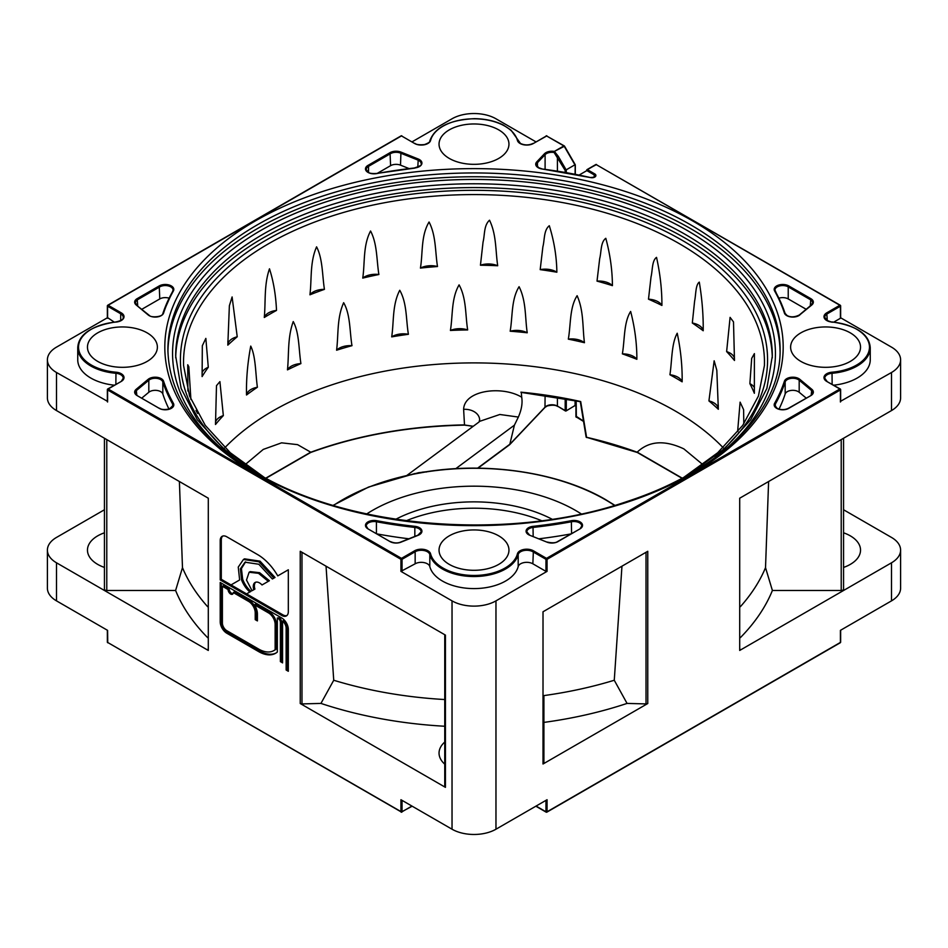 <?xml version="1.0" encoding="UTF-8"?>
<svg xmlns="http://www.w3.org/2000/svg" width="948" height="948" viewBox="0 0 948 948"><rect width="100%" height="100%" fill="white"/><g stroke="black" fill="none" stroke-linecap="round" stroke-linejoin="round"><path stroke-width="1.42" d="M197.634 413.435L195.999 410.46M223.337 415.603L219.912 381.629L216.488 385.658L215.492 424.491A285.858 165.035 180 0 1 223.337 415.603A15.535 8.97 0 0 0 215.516 422.275M257.394 387.246C255.45 373.405 255.818 356.507 250.734 346.091C247.594 362.847 246.184 379.141 246.516 394.996A285.858 165.035 180 0 1 257.394 387.246A15.535 8.97 0 0 0 246.516 394.996M300.907 363.594C298.703 349.504 299.343 332.677 293.24 321.573C287.363 337.808 289.093 354.078 287.469 369.874A285.858 165.035 180 0 1 300.907 363.594A15.535 8.97 0 0 0 287.469 369.874M351.981 345.688C349.599 331.314 350.499 314.582 343.65 302.696C336.777 318.149 338.578 334.632 336.587 350.215A285.858 165.035 180 0 1 351.981 345.688A15.535 8.97 0 0 0 336.587 350.215M408.398 334.3C405.945 319.642 407.059 303.028 399.748 290.278C392.188 304.865 394.001 321.562 391.702 336.884A285.858 165.035 180 0 1 408.398 334.3A15.535 8.97 0 0 0 391.702 336.884M467.672 329.94C465.267 314.973 466.546 298.513 459.093 284.874C451.177 298.513 452.907 315.423 450.419 330.461A285.858 165.035 180 0 1 467.672 329.94A15.535 8.97 0 0 0 450.419 330.461M527.23 332.784C524.955 317.544 526.353 301.239 519.089 286.699C511.15 299.378 512.738 316.502 510.166 331.219A285.858 165.035 180 0 1 527.23 332.784A15.535 8.97 0 0 0 510.166 331.219M584.454 342.714C582.428 327.214 583.885 311.074 577.119 295.693C569.511 307.436 570.886 324.726 568.326 339.147A285.858 165.035 180 0 1 584.454 342.714A15.535 8.97 0 0 0 568.326 339.147M636.866 359.304C636.914 343.567 634.84 327.617 630.645 311.454C623.701 322.308 624.791 339.763 622.374 353.865A285.858 165.035 180 0 1 636.866 359.304A15.535 8.97 0 0 0 622.374 353.865M190.904 399.511L188.83 366.805L187.728 364.767L187.894 391.003M208.287 367.267L205.846 338.4L202.327 345.736L202.102 376.581A288.062 166.315 180 0 1 208.287 367.267A15.535 8.97 0 0 0 202.09 372.623M237.225 336.777L232.106 296.949L229.369 305.766L227.816 345.143A288.062 166.315 180 0 1 237.225 336.777A15.535 8.97 0 0 0 227.828 344.705M276.508 310.423C275.832 295.148 273.486 281.272 269.481 268.805C263.876 285.016 265.772 301.63 264.291 317.485A288.062 166.315 180 0 1 276.508 310.423A15.535 8.97 0 0 0 264.291 317.485M324.429 289.365C322.213 275.05 322.758 258.78 316.585 246.836C309.795 262.3 311.845 279.162 309.937 294.804A288.062 166.315 180 0 1 324.429 289.365A15.535 8.97 0 0 0 309.937 294.804M378.88 274.517C376.546 259.93 377.304 243.743 370.561 231.004C362.894 245.591 365.016 262.703 362.752 278.096A288.062 166.315 180 0 1 378.88 274.517A15.535 8.97 0 0 0 362.752 278.096M437.49 266.53C435.144 251.658 436.08 235.566 429.065 222.01C420.841 235.625 422.938 252.998 420.426 268.094A288.062 166.315 180 0 1 437.49 266.53A15.535 8.97 0 0 0 420.426 268.094M497.7 265.748C495.449 250.604 496.503 234.63 489.524 220.22C483.705 225.399 484.878 234.95 483.053 242.048L480.446 265.227A288.062 166.315 180 0 1 497.7 265.748A15.535 8.97 0 0 0 480.446 265.227M556.867 272.218C556.642 256.635 554.118 241.136 549.307 225.731C543.642 230.21 544.709 239.903 542.884 246.776L540.182 269.635A288.062 166.315 180 0 1 556.867 272.218A15.535 8.97 0 0 0 540.182 269.635M612.42 285.644C612.325 270.05 610.121 254.265 605.808 238.304C600.534 242.107 601.435 251.919 599.693 258.579L597.015 281.118A288.062 166.315 180 0 1 612.42 285.644A15.535 8.97 0 0 0 597.015 281.118M661.917 305.446C661.977 289.839 660.175 273.818 656.537 257.37C651.892 260.582 652.603 270.488 651.027 276.946L648.491 299.177A288.062 166.315 180 0 1 661.917 305.446A15.535 8.97 0 0 0 648.491 299.177M677.216 333.234C671.421 343.662 672.049 360.856 669.928 374.756A285.858 165.035 180 0 1 676.125 378.24A285.858 165.035 180 0 1 682.145 381.819C682.37 366.035 680.735 349.836 677.216 333.234M723.158 447.729A284.732 164.383 0 0 0 675.332 411.041A284.732 164.383 0 0 0 224.842 447.729M580.697 401.561L580.294 401.502A294.828 170.213 0 0 0 521.293 392.259L520.902 392.164A294.07 169.775 180 0 1 580.697 401.561L586.575 437.289A304.035 175.534 180 0 1 637.186 452.232L637.21 452.149C649.107 440.903 664.655 439.813 683.852 448.89L702.883 464.662M245.117 464.662L263.271 449.411L281.58 442.834L297.577 444.648L310.814 452.232A304.035 175.534 180 0 1 464.496 424.894L463.619 409.335C464.319 389.936 502.44 385.445 521.696 397.212L521.293 392.259M754.359 393.29L754.395 353.616L751.681 358.403L749.88 383.656A288.062 166.315 180 0 1 754.359 393.29M734.475 360.477L733.503 321.893L730.09 317.367L726.63 351.589A288.062 166.315 180 0 1 734.475 360.477M703.203 330.757C703.404 315.174 702.101 298.964 699.292 282.125C695.476 284.827 695.962 294.804 694.611 301.073L692.324 323.007A288.062 166.315 180 0 1 703.203 330.757A15.535 8.97 0 0 0 692.324 323.007M743.801 423.863L743.611 409.654L740.104 402.142L737.651 431.162A285.858 165.035 180 0 1 737.982 431.624M718.335 409.275L716.818 370.265L714.164 360.797L708.926 400.909A285.858 165.035 180 0 1 718.335 409.275M772.3 357.906A298.324 172.24 0 0 0 684.942 238.031A298.324 172.24 0 0 0 361.366 200.336A298.324 172.24 0 0 0 175.7 357.906M780.074 351.566A306.097 176.719 0 0 0 690.44 228.515A306.097 176.719 0 0 0 358.391 189.849A306.097 176.719 0 0 0 167.926 351.566M498.719 535.845A34.958 20.181 0 0 0 460.621 531.472A34.958 20.181 0 0 0 439.043 550.113A34.958 20.181 0 0 0 449.281 564.392A34.958 20.181 0 0 0 487.379 568.764A34.958 20.181 0 0 0 508.958 550.113A34.958 20.181 0 0 0 498.719 535.845M498.719 129.876A34.958 20.181 0 0 0 460.621 125.503A34.958 20.181 0 0 0 439.043 144.155A34.958 20.181 0 0 0 449.281 158.423A34.958 20.181 0 0 0 487.379 162.795A34.958 20.181 0 0 0 508.958 144.155A34.958 20.181 0 0 0 498.719 129.876M147.141 332.866A34.958 20.181 0 0 0 109.044 328.482A34.958 20.181 0 0 0 87.465 347.134A34.958 20.181 0 0 0 97.703 361.401A34.958 20.181 0 0 0 135.801 365.786A34.958 20.181 0 0 0 157.38 347.134A34.958 20.181 0 0 0 147.141 332.866M850.297 332.866A34.958 20.181 0 0 0 812.199 328.482A34.958 20.181 0 0 0 790.62 347.134A34.958 20.181 0 0 0 800.859 361.401A34.958 20.181 0 0 0 838.956 365.786A34.958 20.181 0 0 0 860.535 347.134A34.958 20.181 0 0 0 850.297 332.866M412.155 141.797L452.03 118.784A31.071 17.941 0 0 1 495.97 118.784L535.845 141.797M840.414 401.371L891.499 372.505A31.071 17.941 0 0 0 900.6 359.825L900.6 397.876A31.071 17.941 180 0 1 891.499 410.567L739.701 498.21L739.701 650.447A2.334 1.351 0 0 0 740.388 649.487A2.334 1.351 0 0 0 740.388 649.427L740.388 649.487M843.554 567.425A34.958 20.181 0 0 0 860.535 550.124A34.958 20.181 0 0 0 850.297 535.845A34.958 20.181 0 0 0 843.554 532.812M843.554 509.751L891.499 537.433A31.071 17.941 0 0 1 900.6 550.124L900.6 588.175A31.071 17.941 0 0 1 891.499 600.866L840.414 630.361L840.414 642.412L840.414 630.361M843.554 589.146L843.554 438.249L843.554 589.146A2.334 1.351 0 0 1 841.22 590.486L772.395 590.486A306.477 176.944 0 0 1 740.388 637.625M900.6 550.124A31.071 17.941 0 0 1 891.499 562.804L739.701 650.447M300.232 703.523L300.232 551.286L445.43 635.113L445.43 787.35L300.232 703.523A2.334 1.351 0 0 0 301.985 703.914L320.945 703.416A306.477 176.944 0 0 0 444.754 726.251M107.361 317.77L56.501 347.134A31.071 17.941 0 0 0 47.4 359.825A31.071 17.941 0 0 0 56.501 372.505L56.501 410.567L208.299 498.21L208.299 650.447L56.501 562.804L56.501 600.866L107.586 630.361L107.586 642.412L400.933 811.772L400.933 799.721L452.03 829.216A31.071 17.941 0 0 0 495.97 829.216L547.067 799.721L547.067 811.772L839.857 642.732M56.501 410.567A31.071 17.941 180 0 1 47.4 397.876L47.4 359.825M320.945 703.416L333.732 680.249L326.041 566.193M333.732 680.249A299.781 173.081 0 0 0 444.754 699.541M444.754 742.047A34.958 20.181 0 0 0 439.043 753.103A34.958 20.181 0 0 0 444.754 764.159M444.754 634.722L444.754 786.402A2.334 1.351 0 0 0 445.43 787.35M104.446 580.614L104.446 589.146A2.334 1.351 0 0 0 106.78 590.486L175.605 590.486L182.478 567.651A299.781 173.081 0 0 0 207.612 606.673M182.478 567.651L179.397 481.525M175.605 590.486A306.477 176.944 0 0 0 207.612 637.625M104.446 532.812A34.958 20.181 0 0 0 87.465 550.124A34.958 20.181 0 0 0 97.703 564.392A34.958 20.181 0 0 0 104.446 567.425M207.612 649.487L207.612 649.427A2.334 1.351 0 0 0 207.612 649.487A2.334 1.351 0 0 0 208.299 650.447M56.501 562.804A31.071 17.941 0 0 1 47.4 550.124A31.071 17.941 0 0 1 56.501 537.433L104.446 509.751M740.388 606.673A299.781 173.081 0 0 0 765.522 567.651L772.395 590.486M768.603 481.525L765.522 567.651M288.322 569.784L277.764 575.886A40.397 23.321 -120 0 0 257.56 554.556L226.797 536.793A9.326 5.38 -120 0 0 222.14 536.331A9.326 5.38 -120 0 0 220.209 540.597L220.209 579.927L281.734 615.453A9.326 5.38 -120 0 0 286.391 615.916A9.326 5.38 -120 0 0 288.322 611.65L288.322 569.784L278.854 575.246M286.13 669.999L288.322 671.279L288.322 629.413A9.326 5.38 -120 0 0 281.734 617.989L220.209 582.463L220.209 621.793A9.326 5.38 -120 0 0 226.797 633.217L258.662 651.608A33.855 19.553 -120 0 0 275.584 653.29A33.855 19.553 -120 0 0 277.337 652.046L277.337 617.989L278.179 618.475A3.105 1.789 60 0 1 280.383 622.279L280.383 661.609L282.575 662.877L282.575 621.106A6.209 3.591 60 0 1 286.13 628.145L286.13 669.999L287.22 669.371L288.322 669.999M565.186 172.323L565.186 170.427L554.118 152.486L554.343 151.419L563.859 145.921L546.51 135.908L533.392 143.48A9.421 5.439 180 0 1 520.073 143.48A9.421 5.439 180 0 1 517.418 140.434A43.892 25.347 0 0 0 474 118.808A43.892 25.347 0 0 0 430.582 140.434A9.421 5.439 180 0 1 424.218 144.795A9.421 5.439 180 0 1 414.608 143.48L401.49 135.908L108.143 305.268L121.249 312.84A9.421 5.439 180 0 1 123.536 318.398A9.421 5.439 180 0 1 115.976 322.071A43.892 25.347 0 0 0 80.746 339.183A43.892 25.347 0 0 0 91.387 365.051A43.892 25.347 0 0 0 115.976 372.197A9.421 5.439 180 0 1 123.536 375.882A9.421 5.439 180 0 1 121.249 381.428L108.143 389L401.49 558.36L414.608 550.788A9.421 5.439 180 0 1 424.218 549.473A9.421 5.439 180 0 1 430.582 553.833A43.892 25.347 0 0 0 442.965 568.03A43.892 25.347 0 0 0 487.77 574.18A43.892 25.347 0 0 0 517.418 553.833A0.782 0.628 14.4 0 1 518.189 554.533A44.675 25.786 180 0 1 488.007 575.235A44.675 25.786 180 0 1 442.408 568.99A44.675 25.786 180 0 1 429.811 554.533L429.811 566.596A8.639 4.989 0 0 0 427.37 563.799A8.639 4.989 0 0 0 415.153 563.799L400.933 571.371L452.03 600.866A31.071 17.941 0 0 0 495.97 600.866L547.067 571.371L545.965 571.371L545.965 559.308L532.847 551.748A8.639 4.989 0 0 0 524.031 550.527A8.639 4.989 0 0 0 518.189 554.533L518.189 566.596A8.639 4.989 0 0 1 524.031 562.579A8.639 4.989 0 0 1 532.847 563.799L545.965 571.371M56.501 372.505L107.586 401.371M543.014 764.005L543.014 611.768L647.768 551.286L647.768 703.523L543.014 764.005A3.105 1.789 0 0 0 543.915 762.737L543.915 695.595A299.781 173.081 0 0 0 614.268 680.249L627.055 703.416L646.015 703.914A2.334 1.351 0 0 0 647.768 703.523M543.915 722.4A306.477 176.944 0 0 0 627.055 703.416M621.959 566.193L614.268 680.249M840.639 317.77L891.499 347.134A31.071 17.941 0 0 1 900.6 359.825M47.4 550.124L47.4 588.175A31.071 17.941 0 0 0 56.501 600.866M114.21 322.095L107.586 317.639M121.249 381.428L123.24 378.216A8.639 4.989 0 0 0 120.704 374.685A8.639 4.989 0 0 0 115.857 373.275A44.675 25.786 180 0 1 90.83 366.011A44.675 25.786 180 0 1 77.748 347.774L77.748 359.825A44.675 25.786 0 0 0 114.293 385.184M840.414 317.639L840.414 306.216L827.296 313.788A8.639 4.989 0 0 0 824.76 317.319L827.13 320.495L832.143 322.261M833.79 322.095L840.414 318.279M833.707 385.184A44.675 25.786 0 0 0 870.252 359.825L870.252 347.774A44.675 25.786 180 0 1 832.143 373.275A8.639 4.989 0 0 0 824.76 378.216L827.296 381.748M429.811 566.596A44.675 25.786 0 0 0 474 588.59A44.675 25.786 0 0 0 518.189 566.596M473.135 426.256L464.473 424.977L472.969 426.387M779.019 409.121A316.751 182.869 0 0 0 785.169 393.977A7.774 4.491 0 0 1 790.514 390.529A7.774 4.491 0 0 1 798.299 391.643A7.774 4.491 0 0 1 799.188 392.259L806.144 398.053M539.104 538.784A316.751 182.869 0 0 0 570.767 533.949M377.387 173.294L390.588 165.675A7.774 4.491 0 0 1 400.506 165.153L408.837 168.483M811.63 304.912A7.774 4.491 0 0 0 812.555 302.779A7.774 4.491 0 0 0 810.279 299.615L788.226 286.877L788.226 298.928A7.774 4.491 0 0 0 778.936 298.182M788.226 298.928L806.167 309.285M169.064 298.182A7.774 4.491 0 0 0 159.774 298.928L141.833 309.285M104.446 438.249L104.446 589.146M463.619 409.335A15.535 11.269 176.3 0 1 479.652 419.609L479.131 421.919L406.976 475.363M310.648 452.492C357.669 435.405 408.944 426.28 464.484 425.119L473.147 426.256M479.866 421.268L499.833 414.489L518.366 417.061L514.409 425.166L509.811 444.328L545.1 407.095A7.774 4.491 180 0 1 547.494 405.566A7.774 4.491 180 0 1 557.412 406.076L565.186 410.567L565.186 398.551M424.929 472.08L411.882 474.462M614.541 505.438A185.678 107.195 0 0 0 605.298 499.691A185.678 107.195 0 0 0 426.351 471.879L426.15 472.08M518.366 417.061C521.566 409.714 522.68 403.101 521.696 397.212M426.351 471.879L418.637 472.697L410.757 474.865M581.266 513.923A143.729 82.974 0 0 0 575.626 510.474A143.729 82.974 0 0 0 366.734 513.923M552.163 519.243A116.533 67.284 0 0 0 395.837 519.243M541.687 520.725A116.533 67.284 0 0 0 406.313 520.725M575.081 174.136L575.199 164.644L564.416 146.241M545.1 169.242L545.1 154.631A7.774 4.491 0 0 1 554.118 152.486L554.734 151.834L558.348 156.408L566.134 169.882L574.915 164.81L564.25 146.336L554.343 151.419A8.544 4.93 180 0 0 544.425 153.789L536.769 161.859A8.544 4.93 180 0 0 538.227 167.713A8.544 4.93 180 0 0 542.422 169.04A315.968 182.419 0 0 1 590.58 177.584A3.887 2.24 180 0 0 595.261 176.731A3.887 2.24 180 0 0 594.763 173.911L587.393 169.656L596.185 164.585L839.857 305.268L826.751 312.84L827.296 320.59M557.412 171.031L557.412 156.953L558.348 156.408M596.316 164.525A0.782 0.64 60 0 0 595.794 164.549L587.002 169.621A0.782 0.64 60 0 0 586.848 170.604L579.275 174.977M163.589 381.203A315.968 182.419 0 0 0 173.401 403.338A8.544 4.93 180 0 1 169.728 409.062A8.544 4.93 180 0 1 159.228 408.351L137.164 395.612A8.544 4.93 180 0 1 136.18 389.308L148.172 379.319A8.544 4.93 180 0 1 156.965 377.304A8.544 4.93 180 0 1 163.589 381.203A0.782 0.628 161.8 0 0 162.831 381.926L162.831 393.977A7.774 4.491 0 0 0 160.686 391.643A7.774 4.491 0 0 0 148.812 392.259L141.856 398.053M162.831 393.977A316.751 182.869 0 0 0 168.981 409.121M377.233 533.949A316.751 182.869 0 0 0 408.896 538.784M580.294 401.608L586.089 436.874A0.782 0.782 0 0 0 586.682 437.526L586.22 436.507M637.352 452.492L586.848 437.395M509.159 444.707L509.811 444.328M282.575 621.106L283.677 620.478A6.209 3.591 60 0 1 287.22 627.505L287.22 669.371M277.337 617.989L279.281 617.847A3.105 1.789 60 0 1 281.473 621.651L281.473 660.981L282.575 661.609M281.473 660.981L280.383 661.609M221.299 583.103L221.299 621.165A9.326 5.38 -120 0 0 227.899 632.577L259.752 650.98A33.855 19.553 -120 0 0 276.129 652.959M232.971 593.756A3.662 2.109 60 0 1 229.191 588.921L223.503 585.639L222.401 586.279L222.401 623.061A6.209 3.591 -120 0 0 226.797 630.681L258.662 649.072A30.407 17.562 -120 0 0 273.865 650.577A30.407 17.562 -120 0 0 275.133 649.712L275.133 624.329A9.326 5.38 -120 0 0 268.545 612.918L254.443 604.777A12.431 7.181 60 0 1 257.418 614.103L257.418 620.916L255.225 619.648L255.225 612.835A9.326 5.38 -120 0 0 248.637 601.423L233.267 592.547A3.662 2.109 60 0 1 232.509 594.218A3.662 2.109 60 0 1 229.689 593.247A3.662 2.109 60 0 1 228.089 589.561L222.401 586.279M257.418 619.648L256.327 619.008L256.327 612.207A9.326 5.38 -120 0 0 249.727 600.783L234.369 591.908L233.267 592.547M273.865 650.577L274.967 649.949A30.407 17.562 -120 0 0 276.235 649.072L276.235 623.701A9.326 5.38 -120 0 0 269.647 612.278L255.545 604.137L254.443 604.777M229.191 588.921L228.089 589.561M256.327 619.008L255.225 619.648M276.235 649.072L275.133 649.712M222.721 536.07A9.326 5.38 -120 0 0 221.299 539.969L221.299 579.299L282.824 614.814A9.326 5.38 -120 0 0 286.912 615.536M221.299 579.299L220.209 579.927M262.015 584.963L269.386 580.721L259.634 572.699L250.213 571.62L249.123 572.248L246.504 580.046L252.061 590.711L253.803 589.715A8.816 5.096 60 0 1 255.107 582.475A8.816 5.096 60 0 1 262.015 584.963L268.284 581.349L258.531 573.327L249.123 572.248M253.163 590.083L254.905 589.075A8.816 5.096 60 0 1 255.687 582.214M247.677 593.247L250.924 591.374A18.367 10.606 60 0 1 242.664 579.216L241.42 568.575L245.591 561.891M273.913 578.102L275.015 577.462L260.013 561.145L244.548 558.846L243.446 559.474L238.256 567.094L239.643 579.951L231.039 584.916L246.575 593.886L249.834 592.002A18.367 10.606 60 0 1 241.562 579.856L240.401 568.836L245.022 562.2L258.828 564.25L272.36 578.991L273.913 578.102L258.923 561.785L243.446 559.474M250.924 591.374L249.834 592.002M269.386 580.721L268.284 581.349M254.905 589.075L253.803 589.715M754.418 387.625A15.535 8.97 0 0 0 749.88 383.656M734.451 358.261A15.535 8.97 0 0 0 726.63 351.589M718.323 408.825A15.535 8.97 0 0 0 708.926 400.909M682.145 381.819A15.535 8.97 0 0 0 669.928 374.756M684.231 477.045L717.731 452.717L742.734 425.368L758.436 396.015L764.408 365.655A290.467 167.701 0 0 0 679.396 243.707A290.467 167.701 0 0 0 360.157 208.003A290.467 167.701 0 0 0 183.592 365.655L189.564 396.015L205.266 425.368L230.269 452.717L263.769 477.045M232.947 456.569A293.572 169.491 180 0 1 285.668 229.795A293.572 169.491 180 0 1 681.588 239.974A293.572 169.491 180 0 1 715.053 456.569M688.307 474.794L724.177 448.973L750.686 419.786L766.885 388.419L772.324 356.01A298.324 172.24 0 0 0 684.942 234.227A298.324 172.24 0 0 0 359.837 196.888A298.324 172.24 0 0 0 175.676 356.01L181.115 388.419L197.314 419.786L223.823 448.973L259.693 474.794M224.605 451.224A301.428 174.029 180 0 1 281.923 219.355A301.428 174.029 180 0 1 687.146 230.423A301.428 174.029 180 0 1 723.395 451.224M690.44 224.712A306.097 176.719 0 0 0 356.863 186.401A306.097 176.719 0 0 0 167.903 349.67C168.91 397.176 198.582 438.355 256.92 473.206C350.701 529.221 511.316 541.521 627.339 501.409C721.191 470.872 781.211 410.259 780.097 349.67A306.097 176.719 0 0 0 690.44 224.712M692.633 220.908A309.202 178.52 180 0 1 692.633 473.36A309.202 178.52 180 0 1 255.368 473.36A309.202 178.52 180 0 1 255.368 220.908A309.202 178.52 180 0 1 692.633 220.908M163.589 313.065A8.544 4.93 180 0 1 157.712 316.857A8.544 4.93 180 0 1 149.156 315.625A8.544 4.93 180 0 1 148.172 314.949L136.18 304.96A8.544 4.93 180 0 1 137.164 298.656L159.228 285.929A8.544 4.93 180 0 1 169.728 285.206A8.544 4.93 180 0 1 173.401 290.929A315.968 182.419 0 0 0 163.589 313.065A0.782 0.628 -161.8 0 0 162.831 313.61M400.945 542.173A8.544 4.93 180 0 1 390.043 541.604L367.978 528.865A8.544 4.93 180 0 1 366.734 522.798A8.544 4.93 180 0 1 376.652 520.689A315.968 182.419 0 0 0 414.987 526.341A8.544 4.93 180 0 1 421.741 530.169A8.544 4.93 180 0 1 418.258 535.253L400.518 542.339M557.957 541.604A8.544 4.93 180 0 1 547.055 542.173L529.742 535.253A8.544 4.93 180 0 1 528.569 534.684A8.544 4.93 180 0 1 526.448 529.742A8.544 4.93 180 0 1 533.013 526.341A315.968 182.419 0 0 0 571.348 520.689A8.544 4.93 180 0 1 581.266 522.798A8.544 4.93 180 0 1 580.022 528.865L557.412 541.889M788.772 408.351A8.544 4.93 180 0 1 776.685 408.351A8.544 4.93 180 0 1 774.599 403.338A315.968 182.419 0 0 0 784.411 381.203A8.544 4.93 180 0 1 791.035 377.304A8.544 4.93 180 0 1 799.828 379.319L811.82 389.308A8.544 4.93 180 0 1 810.836 395.612L788.226 408.635M799.828 314.949A8.544 4.93 180 0 1 786.757 315.625A8.544 4.93 180 0 1 784.411 313.065A315.968 182.419 0 0 0 774.599 290.929A8.544 4.93 180 0 1 778.272 285.206A8.544 4.93 180 0 1 788.772 285.929L810.836 298.656A8.544 4.93 180 0 1 811.82 304.96L799.188 315.329M376.652 173.591A8.544 4.93 180 0 1 367.978 172.382A8.544 4.93 180 0 1 367.978 165.402L390.043 152.664A8.544 4.93 180 0 1 400.945 152.095L418.258 159.015A8.544 4.93 180 0 1 421.741 164.099A8.544 4.93 180 0 1 414.987 167.926A315.968 182.419 0 0 0 376.652 173.591L376.427 173.626M517.418 553.833A9.421 5.439 180 0 1 523.782 549.473A9.421 5.439 180 0 1 533.392 550.788L546.51 558.36L839.857 389L826.751 381.428A9.421 5.439 180 0 1 824.464 375.882A9.421 5.439 180 0 1 832.024 372.197A43.892 25.347 0 0 0 869.47 347.134A43.892 25.347 0 0 0 832.024 322.071A9.421 5.439 180 0 1 826.751 320.531A9.421 5.439 180 0 1 826.751 312.84M367.978 165.402L368.523 166.35A7.774 4.491 0 0 0 366.248 169.526L368.369 172.346C369.53 173.366 372.244 173.733 376.51 173.46L414.833 168.116M784.411 313.065A0.782 0.628 -18.2 0 1 785.169 313.61A316.751 182.869 180 0 0 775.334 291.427A0.782 0.604 150.7 0 0 774.599 290.929M774.599 403.338A0.782 0.604 29.3 0 1 775.334 404.109A7.774 4.491 0 0 0 774.954 405.495L777.076 408.304C780.832 410.057 784.6 410.057 788.38 408.304L810.279 395.92M580.022 528.865L581.752 526.01A7.774 4.491 0 0 0 579.477 522.846A7.774 4.491 0 0 0 571.585 521.744A316.751 182.869 180 0 1 533.167 527.42A7.774 4.491 0 0 0 526.839 531.828L529.742 535.253M533.167 536.414L533.013 526.341M148.172 314.949L148.812 315.329M537.457 166.812L537.457 162.701A7.774 4.491 0 0 0 536.497 164.857L538.618 167.678L542.422 169.04M544.425 153.789L545.1 154.631L537.457 162.701L536.769 161.859M430.582 553.833A0.782 0.628 165.6 0 0 429.811 554.533A8.639 4.989 0 0 0 427.37 551.748A8.639 4.989 0 0 0 415.153 551.748L415.153 563.799M518.189 141.003A0.782 0.628 165.6 0 0 517.418 140.434M557.412 397.153L557.412 406.076A8.544 4.93 0 0 0 547.482 405.661M557.957 406.396L565.352 410.922A0.782 0.782 0 0 0 566.134 410.922L565.186 410.567L566.288 410.567L566.288 398.764M544.673 407.545L547.34 405.922C552.198 404.843 555.611 405.009 557.578 406.431L557.412 406.076M594.218 177.134L594.218 174.87L586.848 170.604L587.002 169.621L596.565 164.549A0.782 0.782 0 0 0 595.794 164.549M452.03 600.866L452.03 829.216M400.933 571.371L400.933 559.308L107.586 389.948L107.586 401.999M891.499 562.804L891.499 600.866M891.499 372.505L891.499 410.567M840.414 401.999L840.414 389.948L547.067 559.308L547.067 571.371M495.97 600.866L495.97 829.216M509.704 444.636L544.981 407.415L545.1 395.221M576.183 416.279L583.672 421.232M575.946 400.708L575.946 416.599A0.782 0.782 0 0 0 576.337 417.274L576.183 400.755M107.361 630.23L107.361 642.092A0.782 0.782 0 0 0 107.752 642.768L107.586 630.361M402.035 800.361L402.035 811.772L411.93 806.061M536.07 806.061L545.965 811.772L545.965 800.361M77.748 347.774C78.447 334.454 91.162 325.839 115.905 321.929C121.261 320.72 123.702 319.192 123.24 317.319A8.639 4.989 0 0 0 120.704 313.788L120.704 320.59M121.249 312.84L120.704 313.788L107.586 306.216L107.586 318.279M115.976 372.197L115.857 384.284M414.608 550.788L415.153 551.748L402.035 559.308L402.035 571.371M533.392 550.788L532.847 563.799M832.024 372.197L832.143 384.284M810.836 395.612L812.555 392.756A7.774 4.491 0 0 0 811.18 390.197L799.188 380.207A7.774 4.491 0 0 0 798.299 379.591A7.774 4.491 0 0 0 790.514 378.477A7.774 4.491 0 0 0 785.169 381.926A316.751 182.869 180 0 1 775.334 404.109L775.334 406.739M784.411 381.203A0.782 0.628 -161.8 0 1 785.169 381.926L785.169 393.977M799.828 379.319L799.188 380.207L799.188 392.259M811.82 389.308L811.18 395.079M571.348 520.689L571.585 533.475M414.987 167.926L414.892 167.784C420.355 166.007 422.441 164.644 421.161 163.708A7.774 4.491 0 0 0 418.886 160.544A7.774 4.491 0 0 0 417.807 160.022L400.506 153.102A7.774 4.491 0 0 0 390.588 153.612L368.523 166.35L368.523 172.429M390.043 152.664L390.588 165.675M400.945 152.095L400.506 165.153M418.258 159.015L417.807 167.109M788.772 285.929L788.226 286.877A7.774 4.491 0 0 0 779.754 285.905A7.774 4.491 0 0 0 774.954 290.041A7.774 4.491 0 0 0 775.156 291.048M810.836 298.656L810.279 305.86M172.844 291.048A7.774 4.491 0 0 0 173.046 290.041A7.774 4.491 0 0 0 170.77 286.877A7.774 4.491 0 0 0 159.774 286.877L137.721 299.615A7.774 4.491 0 0 0 135.446 302.779A7.774 4.491 0 0 0 136.37 304.912M137.164 298.656L137.721 305.86M162.926 313.314A316.751 182.869 180 0 1 172.666 291.427A0.782 0.604 -150.7 0 1 172.726 291.19L162.855 313.456C162.677 317.272 150.768 317.604 149.547 315.589L136.18 304.96M159.228 285.929L159.774 298.928M646.015 552.293L646.015 703.914M445.43 635.113L445.43 785.454M841.22 439.599L841.22 590.486M106.78 439.599L106.78 590.486M301.985 552.293L301.985 703.914M637.21 452.149L682.205 478.136M265.796 478.136L310.79 452.149M514.409 425.166L455.787 468.668M477.602 468.17L509.823 444.257M411.017 474.652A185.678 107.195 0 0 0 333.459 505.438M566.288 172.512L566.288 170.427L565.186 170.427L575.081 164.715M590.853 177.643L590.758 177.466C594.076 177.312 595.534 176.873 595.119 176.138A3.105 1.789 0 0 0 594.218 174.87L594.763 173.911M583.707 421.528L576.728 417.227M412.155 806.203L401.099 812.128A0.782 0.782 0 0 0 401.881 812.128L108.143 642.732M535.845 806.203L546.119 812.128A0.782 0.782 0 0 0 546.901 812.128L545.965 811.772L546.901 812.128L840.248 642.768A0.782 0.782 0 0 0 840.639 642.092L840.639 630.23M400.933 136.228L401.881 135.872A0.782 0.782 0 0 0 401.099 135.872L107.752 305.232A0.782 0.782 0 0 0 107.361 305.908L107.361 317.959M402.035 136.228L414.608 143.48M415.153 143.776L414.987 143.444C416.445 144.665 419.62 145.044 424.491 144.582C428.603 143.006 430.38 141.762 429.835 140.873A0.782 0.628 14.4 0 1 430.582 140.434M429.811 141.003A0.782 0.628 14.4 0 1 429.835 140.873C434.776 127.281 449.636 119.875 474.415 118.666C485.388 118.808 495.034 120.929 503.317 125.053L511.043 130.16L520.464 143.444C524.635 145.388 528.818 145.388 533.013 143.444L533.392 143.48M532.847 143.776L546.901 135.872A0.782 0.782 0 0 0 546.119 135.872L545.965 136.228M107.361 401.691L107.361 389.64A0.782 0.782 0 0 1 107.752 388.964L107.586 389.948L107.752 388.964L120.704 381.748M547.067 136.228L564.25 145.885A0.782 0.782 0 0 1 564.534 146.17L575.199 164.644A0.782 0.782 0 0 1 575.306 165.035L575.306 174.183M400.933 559.308L402.035 559.308L401.49 558.36L400.933 559.308M542.576 169.064L590.58 177.584M545.965 559.308L547.067 559.308L546.51 558.36L545.965 559.308M840.414 389.948L839.857 389L840.414 389.948M826.751 381.428L840.248 388.964A0.782 0.782 0 0 1 840.639 389.64L840.639 401.691M596.73 164.905L840.248 305.232L840.414 306.216L840.248 305.232A0.782 0.782 0 0 1 840.639 305.908L840.639 317.959M832.024 322.071L832.095 321.929C856.565 325.638 869.28 334.253 870.252 347.774M173.401 290.929A0.782 0.604 -150.7 0 0 172.726 291.19L173.046 290.041M136.82 305.339L135.446 302.779M159.228 408.351L159.619 408.304C161.184 409.607 164.419 409.844 169.325 409.015L173.046 405.495A7.774 4.491 0 0 0 172.666 404.109A316.751 182.869 180 0 1 162.831 381.926A7.774 4.491 0 0 0 160.686 379.591A7.774 4.491 0 0 0 148.812 380.207L148.172 379.319M173.401 403.338A0.782 0.604 150.7 0 0 172.666 404.109L172.666 406.739M148.812 392.259L148.812 380.207L136.82 390.197A7.774 4.491 0 0 0 135.446 392.756L137.164 395.612M136.18 389.308L136.82 395.079M137.721 395.92L159.774 408.635M390.043 541.604L390.422 541.569C394.107 543.192 397.52 543.37 400.66 542.078L417.961 535.158L421.161 531.828A7.774 4.491 0 0 0 418.886 528.652A7.774 4.491 0 0 0 414.833 527.42L414.987 526.341M376.415 533.475L376.415 521.744A316.751 182.869 180 0 0 414.833 527.42L414.833 536.414M376.652 520.689L376.415 521.744A7.774 4.491 0 0 0 366.248 526.01L367.978 528.865M368.523 529.185L390.588 541.889M547.055 542.173L547.34 542.078C552.198 543.157 555.611 542.991 557.578 541.569L579.477 529.185M530.181 535.43L547.482 542.339M811.82 304.96L811.18 305.339M574.524 405.815L566.134 410.922L575.081 405.495L575.081 400.53M575.081 404.867L574.915 405.851A0.782 0.782 0 0 0 575.306 405.175L575.306 400.577M287.22 627.505L286.13 628.145M281.473 621.651L280.383 622.279M279.281 617.847L278.179 618.475M259.752 650.98L258.662 651.608M227.899 632.577L226.797 633.217M221.299 621.165L220.209 621.793M249.727 600.783L248.637 601.423M256.327 612.207L255.225 612.835M269.647 612.278L268.545 612.918M276.235 623.701L275.133 624.329M282.824 614.814L281.734 615.453M221.299 539.969L220.209 540.597M242.664 579.216L241.562 579.856M812.555 302.779L811.322 304.995L799.33 314.985C794.756 317.224 790.703 317.426 787.148 315.589L785.145 313.456L774.954 290.041M614.861 505.343L605.677 499.655C560.019 472.815 489.026 461.771 426.233 471.749L421.967 472.234M415.023 473.502L368.582 487.047L333.139 505.343M266.033 478.254L310.683 452.48M580.354 401.668L521.056 392.377M637.317 452.48L681.968 478.254M477.993 468.17L509.657 444.683M227.899 340.948L227.876 342.11M718.252 405.092L718.276 406.23"/></g></svg>
